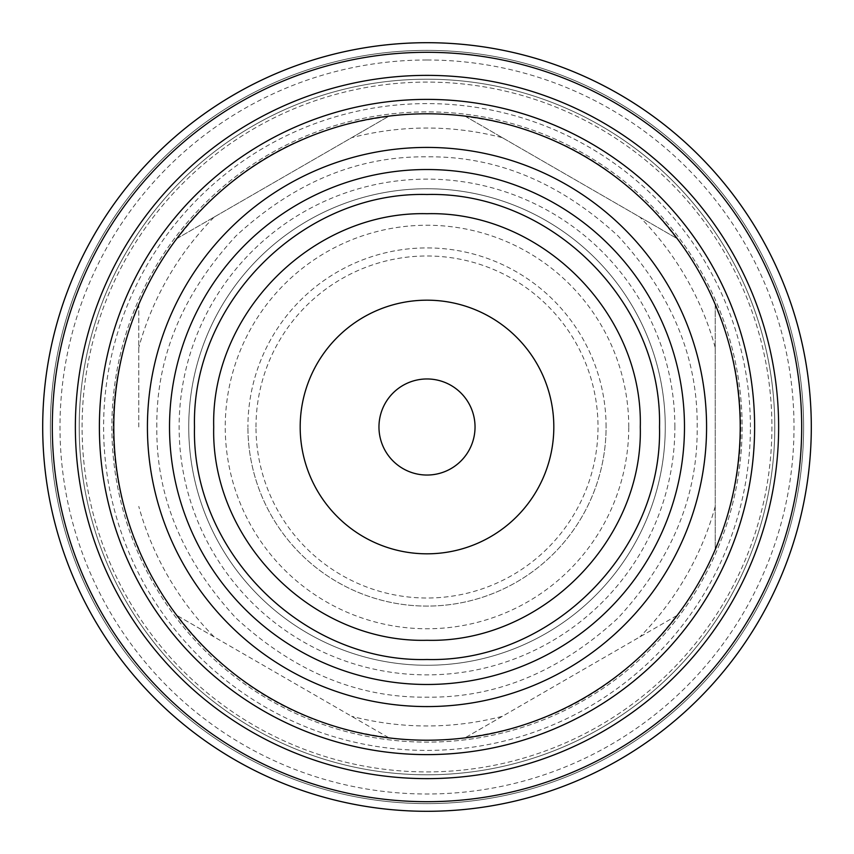 <?xml version="1.0" encoding="UTF-8"?>
<svg xmlns="http://www.w3.org/2000/svg" width="854" height="854" viewBox="0 0 854 854"><rect width="100%" height="100%" fill="white"/><g stroke="black" fill="none" stroke-linecap="round" stroke-linejoin="round"><path stroke-width="0.64" stroke-dasharray="4.27 3.2" d="M156.837 427C155.994 357.773 182.372 294.086 235.96 235.96C294.086 182.372 357.762 155.994 427 156.837C496.227 155.994 559.904 182.372 618.04 235.96C671.628 294.086 698.006 357.762 697.163 427C698.006 496.227 671.628 559.914 618.04 618.04C559.914 671.628 496.238 698.006 427 697.163C357.773 698.006 294.096 671.628 235.96 618.04C182.372 559.914 155.994 496.238 156.837 427M138.775 427L138.775 305.551L138.775 427M214.119 217.097L388.068 116.667C300.992 127.78 230.879 168.27 177.707 238.117L214.119 217.097A298.964 298.964 0 0 0 138.775 347.589M502.344 137.686L676.293 238.117C623.121 168.27 553.008 127.78 465.932 116.667L502.344 137.686A298.964 298.964 0 0 0 351.656 137.686M715.225 347.589L715.225 548.449C732.177 509.742 740.706 469.252 740.813 427C740.706 384.748 732.177 344.258 715.225 305.551L715.225 347.589A298.964 298.964 0 0 0 639.881 217.097M113.795 427A313.204 313.204 0 0 1 427 113.795A313.204 313.204 0 0 1 740.204 427A313.204 313.204 0 0 1 427 740.204A313.204 313.204 0 0 1 113.795 427M684.481 427A257.481 257.481 0 0 0 427 169.519A257.481 257.481 0 0 0 169.519 427A257.481 257.481 0 0 1 427 169.519A257.481 257.481 0 0 1 684.481 427A257.481 257.481 0 0 0 427 169.519A257.481 257.481 0 0 0 169.519 427A257.481 257.481 0 0 0 427 684.481A257.481 257.481 0 0 0 684.481 427A257.481 257.481 0 0 1 427 684.481A257.481 257.481 0 0 1 169.519 427A257.481 257.481 0 0 0 427 684.481A257.481 257.481 0 0 0 684.481 427M665.266 427A238.266 238.266 0 0 0 427 188.734A238.266 238.266 0 0 0 188.734 427A238.266 238.266 0 0 1 427 188.734A238.266 238.266 0 0 1 665.266 427A238.266 238.266 0 0 0 427 188.734A238.266 238.266 0 0 0 188.734 427A238.266 238.266 0 0 0 427 665.266A238.266 238.266 0 0 0 665.266 427A238.266 238.266 0 0 0 427 188.734A238.266 238.266 0 0 0 188.734 427A238.266 238.266 0 0 0 427 665.266A238.266 238.266 0 0 0 665.266 427A238.266 238.266 0 0 1 427 665.266A238.266 238.266 0 0 1 188.734 427A238.266 238.266 0 0 0 427 665.266A238.266 238.266 0 0 0 665.266 427M300.181 427A126.819 126.819 0 0 0 427 553.819A126.819 126.819 0 0 0 553.819 427A126.819 126.819 0 0 0 427 300.181A126.819 126.819 0 0 0 300.181 427M750.399 427A323.399 323.399 0 0 0 427 103.601A323.399 323.399 0 0 0 103.601 427A323.399 323.399 0 0 0 427 750.399A323.399 323.399 0 0 0 750.399 427M606.084 427A179.084 179.084 0 0 0 427 247.916A179.084 179.084 0 0 0 247.916 427A179.084 179.084 0 0 1 427 247.916A179.084 179.084 0 0 1 606.084 427A179.084 179.084 0 0 1 427 606.084A179.084 179.084 0 0 1 247.916 427A179.084 179.084 0 0 0 427 606.084A179.084 179.084 0 0 0 606.084 427M255.986 427A171.013 171.013 0 0 1 427 255.986A171.013 171.013 0 0 1 598.014 427A171.013 171.013 0 0 1 427 598.014A171.013 171.013 0 0 1 255.986 427M628.757 427A201.757 201.757 0 0 0 427 225.242A201.757 201.757 0 0 0 225.242 427A201.757 201.757 0 0 0 427 628.757A201.757 201.757 0 0 0 628.757 427M742.126 427A315.126 315.126 0 0 1 427 742.126A315.126 315.126 0 0 1 111.874 427A315.126 315.126 0 0 1 427 111.874A315.126 315.126 0 0 1 742.126 427A315.126 315.126 0 0 1 427 742.126A315.126 315.126 0 0 1 111.874 427A315.126 315.126 0 0 1 427 111.874A315.126 315.126 0 0 1 742.126 427M138.775 305.551C121.823 344.258 113.294 384.748 113.187 427C113.294 469.252 121.823 509.742 138.775 548.449M214.119 636.903L177.707 615.883C230.879 685.73 300.992 726.22 388.068 737.333L214.119 636.903A298.964 298.964 0 0 1 138.775 506.411M502.344 716.314L465.932 737.333C553.008 726.22 623.121 685.73 676.293 615.883L502.344 716.314A298.964 298.964 0 0 1 351.656 716.314M427 59.993A367.006 367.006 0 0 1 794.006 427A367.006 367.006 0 0 1 427 794.006A367.006 367.006 0 0 1 59.993 427A367.006 367.006 0 0 1 427 59.993M427 52.307A374.692 374.692 0 0 1 801.692 427A374.692 374.692 0 0 1 427 801.692A374.692 374.692 0 0 1 52.307 427A374.692 374.692 0 0 1 427 52.307A374.692 374.692 0 0 1 801.692 427A374.692 374.692 0 0 1 427 801.692A374.692 374.692 0 0 1 52.307 427A374.692 374.692 0 0 1 427 52.307A374.692 374.692 0 0 1 801.692 427A374.692 374.692 0 0 1 427 801.692A374.692 374.692 0 0 1 52.307 427A374.692 374.692 0 0 1 427 52.307A374.692 374.692 0 0 1 801.692 427A374.692 374.692 0 0 1 427 801.692A374.692 374.692 0 0 1 52.307 427A374.692 374.692 0 0 1 427 52.307A374.692 374.692 0 0 1 801.692 427A374.692 374.692 0 0 1 427 801.692A374.692 374.692 0 0 1 52.307 427A374.692 374.692 0 0 1 427 52.307M771.909 427A344.909 344.909 0 0 1 427 771.909A344.909 344.909 0 0 1 82.091 427A344.909 344.909 0 0 1 427 82.091A344.909 344.909 0 0 1 771.909 427A344.909 344.909 0 0 1 427 771.909A344.909 344.909 0 0 1 82.091 427A344.909 344.909 0 0 1 427 82.091A344.909 344.909 0 0 1 771.909 427M774.791 427A347.791 347.791 0 0 1 427 774.791A347.791 347.791 0 0 1 79.209 427A347.791 347.791 0 0 1 427 79.209A347.791 347.791 0 0 1 774.791 427A347.791 347.791 0 0 1 427 774.791A347.791 347.791 0 0 1 79.209 427A347.791 347.791 0 0 1 427 79.209A347.791 347.791 0 0 1 774.791 427M811.3 427A384.3 384.3 0 0 1 427 811.3A384.3 384.3 0 0 1 42.7 427A384.3 384.3 0 0 1 427 42.7A384.3 384.3 0 0 1 811.3 427A384.3 384.3 0 0 1 427 811.3A384.3 384.3 0 0 1 42.7 427A384.3 384.3 0 0 1 427 42.7A384.3 384.3 0 0 1 811.3 427A384.3 384.3 0 0 1 427 811.3A384.3 384.3 0 0 1 42.7 427A384.3 384.3 0 0 1 427 42.7A384.3 384.3 0 0 1 811.3 427A384.3 384.3 0 0 1 427 811.3A384.3 384.3 0 0 1 42.7 427A384.3 384.3 0 0 1 427 42.7A384.3 384.3 0 0 1 811.3 427A384.3 384.3 0 0 1 427 811.3A384.3 384.3 0 0 1 42.7 427A384.3 384.3 0 0 1 427 42.7A384.3 384.3 0 0 1 811.3 427A384.3 384.3 0 0 1 427 811.3A384.3 384.3 0 0 1 42.7 427A384.3 384.3 0 0 1 427 42.7A384.3 384.3 0 0 1 811.3 427A384.3 384.3 0 0 1 427 811.3A384.3 384.3 0 0 1 42.7 427A384.3 384.3 0 0 1 427 42.7A384.3 384.3 0 0 1 811.3 427M803.614 427A376.614 376.614 0 0 1 427 803.614A376.614 376.614 0 0 1 50.386 427A376.614 376.614 0 0 0 427 803.614A376.614 376.614 0 0 0 803.614 427A376.614 376.614 0 0 1 427 803.614A376.614 376.614 0 0 1 50.386 427A376.614 376.614 0 0 0 427 803.614A376.614 376.614 0 0 0 803.614 427A376.614 376.614 0 0 0 427 50.386A376.614 376.614 0 0 0 50.386 427A376.614 376.614 0 0 1 427 50.386A376.614 376.614 0 0 1 803.614 427A376.614 376.614 0 0 0 427 50.386A376.614 376.614 0 0 0 50.386 427A376.614 376.614 0 0 1 427 50.386A376.614 376.614 0 0 1 803.614 427M778.634 427A351.634 351.634 0 0 0 427 75.365A351.634 351.634 0 0 0 75.365 427A351.634 351.634 0 0 0 427 778.634A351.634 351.634 0 0 0 778.634 427M674.874 427A247.873 247.873 0 0 0 427 179.126A247.873 247.873 0 0 0 179.126 427A247.873 247.873 0 0 0 427 674.874A247.873 247.873 0 0 0 674.874 427M177.707 615.883L388.068 737.333M465.932 737.333L676.293 615.883M676.293 238.117L465.932 116.667M388.068 116.667L177.707 238.117M715.225 548.449L715.225 305.551M715.225 506.411A298.964 298.964 0 0 1 639.881 636.903"/><path stroke-width="1.28" d="M99.384 427A327.616 327.616 0 0 1 427 99.384A327.616 327.616 0 0 1 754.616 427A327.616 327.616 0 0 1 427 754.616A327.616 327.616 0 0 1 99.384 427M378.962 427A48.037 48.037 0 0 0 427 475.037A48.037 48.037 0 0 0 475.037 427A48.037 48.037 0 0 0 427 378.962A48.037 48.037 0 0 0 378.962 427M811.3 427A384.3 384.3 0 0 1 427 811.3A384.3 384.3 0 0 1 42.7 427A384.3 384.3 0 0 1 427 42.7A384.3 384.3 0 0 1 811.3 427M801.692 427A374.692 374.692 0 0 1 427 801.692A374.692 374.692 0 0 1 52.307 427A374.692 374.692 0 0 1 427 52.307A374.692 374.692 0 0 1 801.692 427M778.634 427A351.634 351.634 0 0 0 427 75.365A351.634 351.634 0 0 0 75.365 427A351.634 351.634 0 0 0 427 778.634A351.634 351.634 0 0 0 778.634 427M740.204 427A313.204 313.204 0 0 1 427 740.204A313.204 313.204 0 0 1 113.795 427A313.204 313.204 0 0 1 427 113.795A313.204 313.204 0 0 1 740.204 427M706.578 427A279.578 279.578 0 0 0 427 147.422A279.578 279.578 0 0 0 147.422 427A279.578 279.578 0 0 0 427 706.578A279.578 279.578 0 0 0 706.578 427M684.481 427A257.481 257.481 0 0 0 427 169.519A257.481 257.481 0 0 0 169.519 427A257.481 257.481 0 0 0 427 684.481A257.481 257.481 0 0 0 684.481 427M553.819 427A126.819 126.819 0 0 0 427 300.181A126.819 126.819 0 0 0 300.181 427A126.819 126.819 0 0 0 427 553.819A126.819 126.819 0 0 0 553.819 427M194.498 427C191.285 302.818 302.732 191.285 427 194.498C551.268 191.285 662.715 302.818 659.501 427C662.715 551.182 551.268 662.715 427 659.501C302.732 662.715 191.285 551.182 194.498 427M213.713 427C210.757 313.087 313.002 210.767 427 213.713C540.998 210.767 643.243 313.087 640.286 427C643.243 540.913 540.998 643.233 427 640.286C313.002 643.233 210.757 540.913 213.713 427"/></g></svg>
